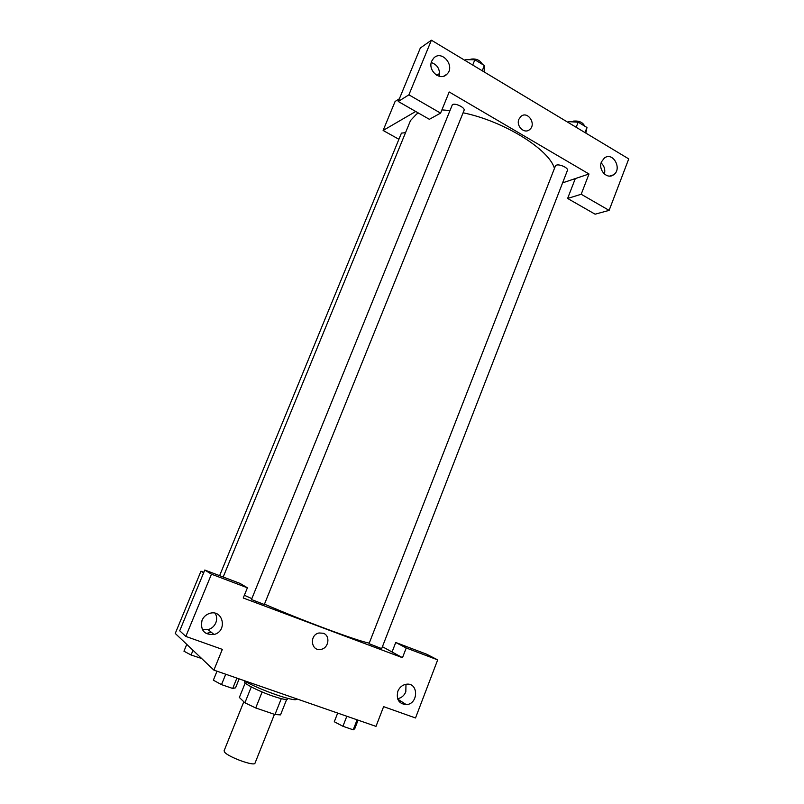 <?xml version="1.0" encoding="UTF-8"?>
<svg xmlns="http://www.w3.org/2000/svg" width="804" height="804" viewBox="0 0 804 804"><rect width="100%" height="100%" fill="white"/><g stroke="black" fill="none" stroke-linecap="round" stroke-linejoin="round"><path stroke-width="1.21" d="M243.813 701.741L224.095 750.775L224.597 752.112C228.175 757.077 254.667 766.664 255.019 763.147L274.445 714.324M281.289 698.666L274.988 714.515L280.516 714.887L286.636 699.48M274.988 714.515L255.722 707.972L244.908 702.796L239.361 697.47L245.21 682.968M262.124 691.993L255.722 707.972M251.29 686.928L244.908 702.796M287.892 698.415L287.641 699.058C286.716 700.093 281.742 699.098 272.727 696.063C258.968 691.39 243.381 683.46 244.667 681.872L244.929 681.229M243.461 680.375C257.752 689.269 296.817 702.927 296.545 699.028L296.626 698.827M382.423 646.717L392.061 651.994L395.739 642.486L426.612 654.205L437.677 659.883L415.517 717.972L383.608 706.646L376.001 726.374L213.894 670.114L175.252 633.441L200.97 571.202L203.864 572.297M400.834 701.138L399.236 701.691M397.578 698.686C401.417 697.993 404.161 695.691 405.819 691.802L405.98 684.294M397.839 691.269C396.06 699.41 398.874 703.872 406.301 704.636C418.582 704.103 418.723 682.375 406.422 684.224C402.452 684.867 399.588 687.219 397.839 691.269M395.739 642.486L406.231 647.974L437.677 659.883M392.061 651.994L402.482 657.702L406.231 647.974M203.623 572.88L200.97 571.202M204.789 570.036L211.462 574.177L247.401 587.794L239.984 583.392L204.789 570.036L179.714 630.788L185.824 636.416L222.326 649.381L213.894 670.114M211.231 632.195L206.125 633.552M202.317 629.542L208.135 629.643C211.713 628.567 214.276 626.286 215.814 622.798C217.09 619.442 216.899 616.276 215.241 613.291M202.025 620.326C200.196 630.276 204.186 634.999 214.025 634.497C228.004 631.21 223.02 608.628 209.352 613.502C205.945 614.688 203.502 616.959 202.025 620.326M185.824 636.416L211.462 574.177M247.401 587.794L243.24 597.995L402.482 657.702M323.258 633.24C330.605 635.552 328.786 648.255 320.937 649.371C310.997 651.722 309.027 634.788 319.047 632.979L323.258 633.24C330.605 635.552 328.786 648.255 320.937 649.371L320.937 649.371C310.997 651.722 309.027 634.788 319.047 632.979M369.589 643.893L381.679 648.617L567.453 170.358C568.699 168.066 559.463 163.775 556.318 165.182L555.413 165.936L369.086 643.522L369.589 643.893M251.471 599.543L264.315 604.518L464.059 110.389C465.496 107.796 455.225 102.721 452.391 104.631L251.471 599.543M244.356 595.261L251.521 598.498M264.466 604.146C304.213 621.271 356.886 640.778 369.237 643.14M223.18 577.021L410.502 120.56L416.603 114.047L418.492 113.083M441.909 109.877L449.647 110.52M463.084 112.791C503.706 121.032 549.273 149.454 554.438 168.428M405.528 132.68L401.437 133.112L219.613 575.664M449.195 91.978L589 173.986L581.191 194.256L609.12 210.377L628.748 158.901L431.396 40.2L408.894 94.832L440.592 113.123L449.195 91.978M415.708 111.485L383.116 130.459L398.905 139.283M562.599 182.86L589 173.986M518.912 119.233L520.861 116.479C527.605 110.329 536.811 124.198 529.615 129.595C524.419 134.358 515.816 126.077 518.912 119.233C515.816 126.077 524.409 134.358 529.615 129.595C536.811 124.198 527.595 110.329 520.861 116.479M601.452 161.895L604.397 157.996C613.05 151.323 622.618 169.172 613.482 174.85C607.141 179.744 597.955 169.915 601.452 161.895M431.748 61.084L433.567 58.27C441.657 49.195 455.737 66.139 446.903 74.219C440.301 81.586 427.366 70.471 431.748 61.084M604.427 174.056C605.412 169.654 604.306 165.936 601.121 162.921M439.265 76.31C440.23 69.405 437.567 64.812 431.286 62.531M440.592 113.123L429.366 119.304L398.251 101.485L420.331 48.009L431.396 40.2M398.251 101.485L408.894 94.832M609.703 176.076L613.482 174.85M575.302 178.588L567.614 198.457L595.111 214.196L609.12 210.377M567.614 198.457L581.191 194.256M439.627 73.455L436.713 75.285M399.357 98.791L395.096 101.475L383.116 130.459M484.159 71.928L484.34 65.516L474.852 59.777L465.657 59.657L465.285 60.581M484.34 65.516L482.219 70.772M474.852 59.777L472.712 65.044M470.28 59.717L470.853 59.154C476.179 58.39 480.058 60.149 482.511 64.41M585.835 133.082L586.97 127.494L578.176 122.178L568.699 121.675L568.348 122.57M586.97 127.494L584.99 132.58M578.176 122.178L576.187 127.283M572.599 121.886L573.513 121.082C579.151 120.66 582.86 122.329 584.629 126.077M201.663 658.506L191.091 655.009L183.955 651.21L186.769 644.366M193.02 650.305L191.091 655.009M239.16 678.877L235.552 687.822L232.708 688.465L221.512 684.626L213.351 680.194L217.01 671.189M236.889 678.094L232.708 688.465M225.733 674.224L221.512 684.626M358.081 720.153L354.735 728.776L353.217 729.811L342.926 726.283L334.283 721.751L337.68 713.078M357.097 719.821L353.217 729.811M346.825 716.253L342.926 726.283M406.301 704.636L397.749 699.158M214.025 634.497L208.135 629.643M446.903 74.219L443.788 76.149"/></g></svg>
